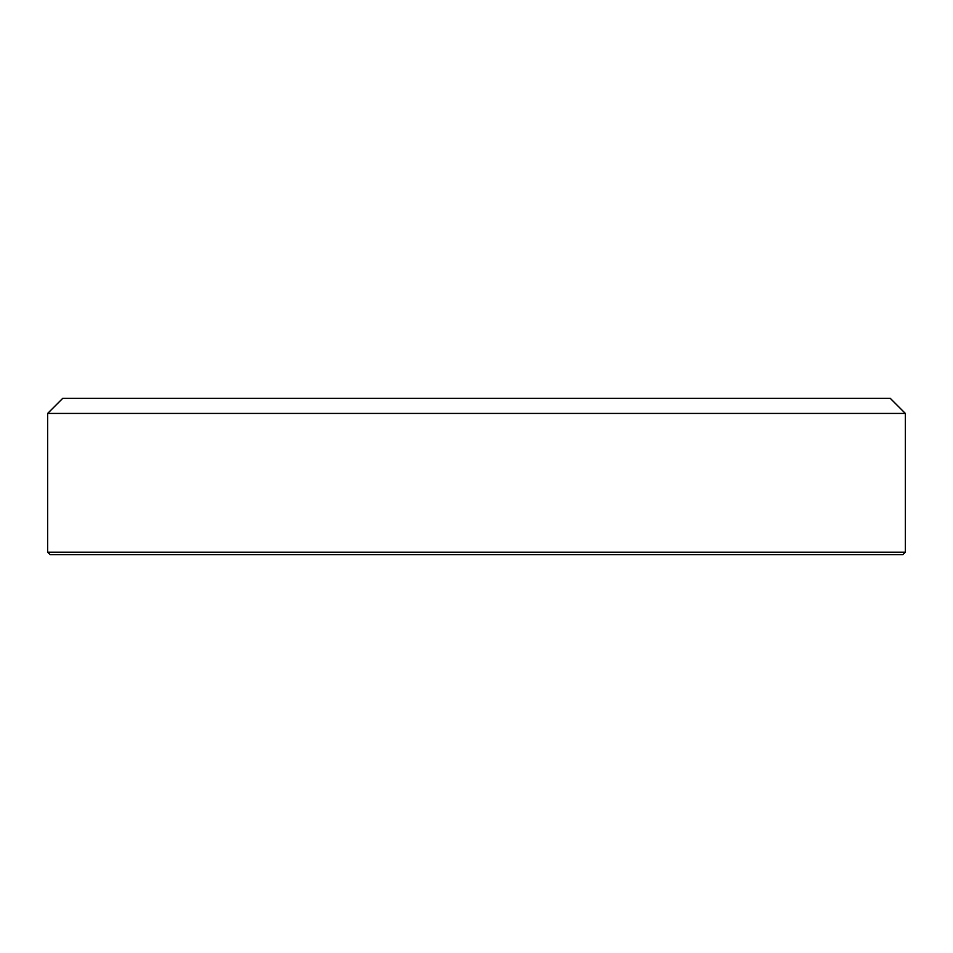 <?xml version="1.0" encoding="UTF-8"?>
<svg xmlns="http://www.w3.org/2000/svg" width="953" height="953" viewBox="0 0 953 953"><rect width="100%" height="100%" fill="white"/><g stroke="black" fill="none" stroke-linecap="round" stroke-linejoin="round"><path stroke-width="1.43" d="M62.791 398.294L890.209 398.294L905.35 413.435L47.65 413.435L62.791 398.294M905.35 552.18L902.825 554.706L50.175 554.706L47.65 552.18L905.35 552.18L905.35 413.435M47.65 552.18L47.65 413.435"/></g></svg>
